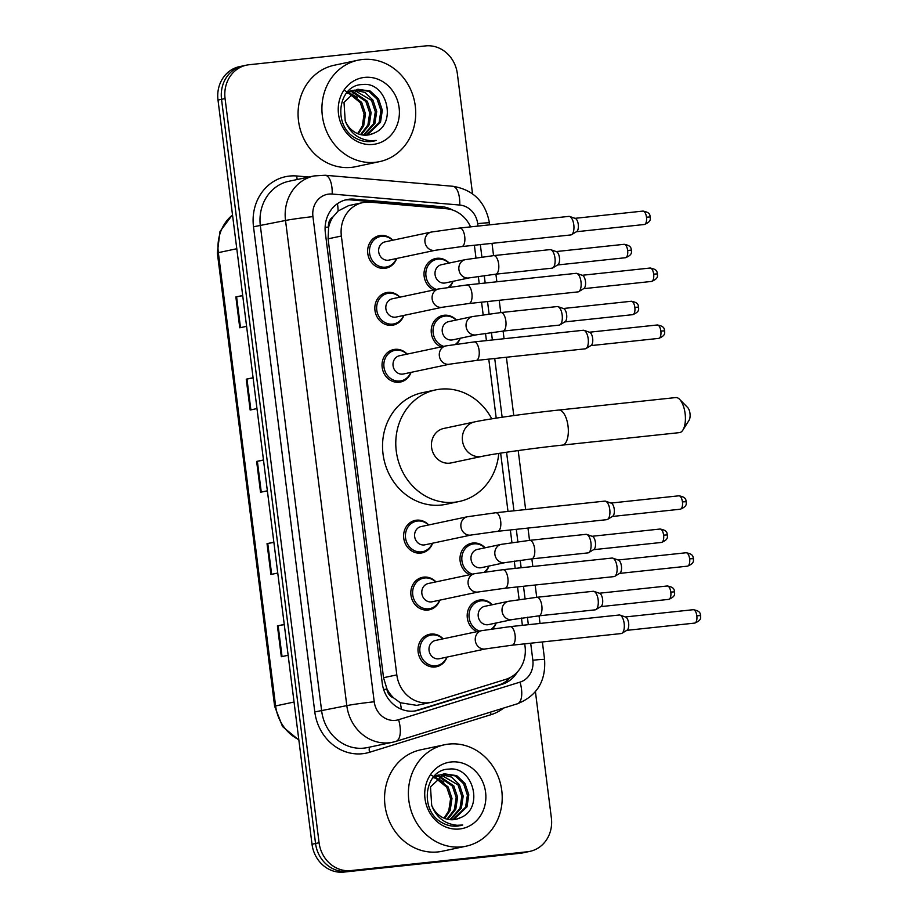 <?xml version="1.0" encoding="UTF-8"?>
<svg xmlns="http://www.w3.org/2000/svg" width="918" height="918" viewBox="0 0 918 918"><rect width="100%" height="100%" fill="white"/><g stroke="black" fill="none" stroke-linecap="round" stroke-linejoin="round"><path stroke-width="1.38" d="M441.007 346.935A16.593 14.94 -102 0 1 431.231 329.975A16.593 14.94 -102 0 1 442.774 315.471A16.593 14.94 -102 0 1 444.14 315.253A16.593 14.94 -102 0 1 456.361 320.003M460.228 338.26A16.593 14.94 -102 0 1 456.579 344.124M469.786 574.714A16.593 14.94 -102 0 1 460.01 557.754A16.593 14.94 -102 0 1 471.554 543.249A16.593 14.94 -102 0 1 472.908 543.031A16.593 14.94 -102 0 1 485.14 547.782M489.007 566.039A16.593 14.94 -102 0 1 485.358 571.903M476.981 631.653A16.593 14.94 -102 0 1 467.205 614.704A16.593 14.94 -102 0 1 478.737 600.188A16.593 14.94 -102 0 1 480.103 599.97A16.593 14.94 -102 0 1 492.323 604.732M496.202 622.989A16.593 14.94 -102 0 1 492.553 628.841M433.812 289.985A16.593 14.94 -102 0 1 424.036 273.036A16.593 14.94 -102 0 1 435.58 258.52A16.593 14.94 -102 0 1 436.945 258.302A16.593 14.94 -102 0 1 449.166 263.064M453.033 281.321A16.593 14.94 -102 0 1 449.384 287.173M439.825 600.142A16.593 14.94 -102 0 1 429.257 609.804A16.593 14.94 -102 0 1 427.891 610.022A16.593 14.94 -102 0 1 411.057 595.92A16.593 14.94 -102 0 1 422.372 577.353A16.593 14.94 -102 0 1 423.726 577.135A16.593 14.94 -102 0 1 435.958 581.886M447.02 657.093A16.593 14.94 -102 0 1 436.44 666.755A16.593 14.94 -102 0 1 435.086 666.973A16.593 14.94 -102 0 1 418.252 652.87A16.593 14.94 -102 0 1 429.555 634.292A16.593 14.94 -102 0 1 430.921 634.074A16.593 14.94 -102 0 1 443.153 638.836M411.046 372.364A16.593 14.94 -102 0 1 400.477 382.026A16.593 14.94 -102 0 1 399.112 382.244A16.593 14.94 -102 0 1 382.278 368.141A16.593 14.94 -102 0 1 393.592 349.574A16.593 14.94 -102 0 1 394.958 349.356A16.593 14.94 -102 0 1 407.179 354.107M432.63 543.204A16.593 14.94 -102 0 1 422.062 552.865A16.593 14.94 -102 0 1 420.696 553.084A16.593 14.94 -102 0 1 403.863 538.981A16.593 14.94 -102 0 1 415.177 520.403A16.593 14.94 -102 0 1 416.542 520.185A16.593 14.94 -102 0 1 428.763 524.947M403.863 315.425A16.593 14.94 -102 0 1 393.283 325.087A16.593 14.94 -102 0 1 391.917 325.305A16.593 14.94 -102 0 1 375.083 311.202A16.593 14.94 -102 0 1 386.398 292.624A16.593 14.94 -102 0 1 387.763 292.406A16.593 14.94 -102 0 1 399.984 297.168M396.668 258.474A16.593 14.94 -102 0 1 386.088 268.136A16.593 14.94 -102 0 1 384.722 268.354A16.593 14.94 -102 0 1 367.889 254.252A16.593 14.94 -102 0 1 379.203 235.685A16.593 14.94 -102 0 1 380.568 235.467A16.593 14.94 -102 0 1 392.789 240.218M470.555 226.872A31.109 28.01 78 0 0 446.412 208.73L370.252 202.155A31.109 28.01 78 0 0 365.353 202.212A31.109 28.01 78 0 0 362.794 202.614A31.109 28.01 78 0 0 341.37 236.018L396.817 674.891A31.109 28.01 78 0 0 431.139 702.35A31.109 28.01 78 0 0 433.365 701.765L505.864 679.331A31.109 28.01 78 0 0 525.062 646.513L524.729 643.851M393.765 697.978A31.109 28.01 -102 0 1 386.822 688.569L386.891 689.108A10.373 9.341 78 0 0 393.765 697.978L400.259 702.718L416.806 705.38L431.139 702.35M362.794 202.614L348.633 205.621L338.134 210.991L332.993 216.946A10.373 9.341 78 0 0 328.518 227.021A31.109 1.251 172.8 0 0 325.121 227.389M328.518 227.021L328.587 227.561A31.109 28.01 -102 0 1 332.993 216.946M328.587 227.561L328.093 238.829L383.54 677.702L386.822 688.569M522.388 625.33L521.47 618.043M519.129 599.523L517.534 586.9M515.193 568.38L514.275 561.093M511.934 542.572L510.339 529.961M507.998 511.441L500.631 453.125M496.213 418.138L488.766 359.122M486.425 340.601L485.496 333.314M483.166 314.794L481.571 302.183M479.23 283.662L478.312 276.375M475.972 257.855L474.376 245.232M452.608 210.027A31.109 28.01 78 0 0 441.833 206.699L354.245 199.149A31.109 28.01 78 0 0 349.345 199.195A31.109 28.01 78 0 0 346.786 199.608A31.109 28.01 78 0 0 325.362 233.011L382.244 683.21A31.109 28.01 78 0 0 416.565 710.67A31.109 28.01 78 0 0 418.792 710.084L502.169 684.289A31.109 28.01 78 0 0 517.282 672.102M345.03 200.044A31.109 28.01 -102 0 1 345.811 199.94A31.109 28.01 -102 0 1 350.71 199.894L438.311 207.445A31.109 28.01 -102 0 1 443.692 208.489M535.423 691.69L551.374 817.949A31.109 28.01 -102 0 1 529.95 851.353A31.109 28.01 -102 0 1 527.391 851.766L350.848 870.597A31.109 28.01 -102 0 1 319.074 842.735L225.071 98.547A31.109 28.01 -102 0 1 246.483 65.144A31.109 28.01 -102 0 1 249.042 64.742L425.596 45.9A31.109 28.01 -102 0 1 457.359 73.761L472.529 193.79M529.95 851.353L522.893 852.856A31.109 28.01 -102 0 1 520.334 853.258L343.791 872.1A31.109 28.01 -102 0 1 312.017 844.239L218.002 100.051L221.536 99.305A31.109 28.01 -102 0 1 242.96 65.901A31.109 28.01 -102 0 0 221.536 99.305L315.551 843.493L221.536 99.305L225.071 98.547M343.791 872.1L347.314 871.354A31.109 28.01 -102 0 1 315.551 843.493A31.109 28.01 -102 0 0 347.314 871.354L523.868 852.512L350.848 870.597M526.427 852.099A31.109 28.01 -102 0 1 523.868 852.512A31.109 28.01 -102 0 0 526.427 852.099M510.385 677.438A31.109 28.01 -102 0 1 498.635 685.035L415.257 710.842A31.109 28.01 -102 0 1 414.787 710.98M284.27 624.607L277.42 625.881L281.321 656.714L288.137 655.268M284.247 624.435L277.42 625.881M273.885 542.377L267.035 543.651L270.925 574.484L277.752 573.039M273.862 542.194L267.035 543.651M242.719 295.688L235.869 296.95L239.759 327.795L246.586 326.338M242.696 295.504L235.869 296.95M253.104 377.918L246.253 379.18L250.155 410.025L256.983 408.579M253.081 377.734L246.253 379.18M263.489 460.147L256.638 461.421L260.54 492.255L267.368 490.809M263.466 459.964L256.638 461.421M218.002 100.051A31.109 28.01 -102 0 1 239.426 66.647L246.483 65.144M375.313 162.302A51.844 46.68 -102 0 1 322.711 118.238A51.844 46.68 -102 0 1 358.066 60.198A51.844 46.68 -102 0 1 362.323 59.521A51.844 46.68 -102 0 1 414.925 103.585A51.844 46.68 -102 0 1 379.57 161.625A51.844 46.68 -102 0 1 375.313 162.302M379.57 161.625L355.736 166.686A51.844 46.68 -102 0 1 351.468 167.363A51.844 46.68 -102 0 1 298.866 123.299A51.844 46.68 -102 0 1 334.221 65.247L358.066 60.198M366.374 135.153L379.111 122.564L380.924 110.55L377.114 99.144L368.818 91.364L357.24 89.425M367.085 135.107L380.511 122.278L382.324 110.263L378.514 98.846L370.218 91.066L357.94 89.264L344.009 102.334L345.202 120.843A23.432 21.103 -102 0 0 367.338 135.072A23.432 21.103 -102 0 0 369.265 134.774A23.432 21.103 -102 0 0 373.752 133.213C398.228 124.137 386.616 81.197 362.599 84.548C338.157 84.594 332.396 125.364 354.991 137.769C360.154 140.821 365.582 142.06 371.262 141.498L376.242 140.443L370.792 140.718C358.364 139.502 349.838 132.88 345.202 120.843M363.505 135.095L373.5 123.758L375.313 111.744L371.503 100.326L354.52 90.366M353.786 90.389L351.64 90.618M364.228 135.153L374.9 123.46L376.724 111.445L372.903 100.028L365.1 92.523L355.186 90.09M354.463 90.136L346.671 92.741M360.533 134.59L367.9 124.951L369.713 112.937L365.892 101.519L351.892 91.8M351.146 91.685L348.909 91.559M361.279 134.762L369.3 124.653L371.113 112.639L367.303 101.221L352.546 91.387M351.789 91.318L349.586 91.272M348.863 91.318L347.819 91.444M349.391 93.785L360.292 102.713L364.102 114.119L362.289 126.133L358.077 132.892A23.432 21.103 -102 0 1 357.481 133.558M348.599 93.533L346.453 93.016M358.238 133.867L363.689 125.835L365.502 113.821L361.692 102.414L350.01 93.234M349.23 93.016L346.935 92.58M364.584 77.399A33.805 30.432 -102 0 1 399.112 107.681A33.805 30.432 -102 0 1 373.052 144.413A33.805 30.432 -102 0 1 338.524 114.142A33.805 30.432 -102 0 1 364.584 77.399M344.904 90.675L357.4 97.4M369.174 134.785L373.752 133.213M373.775 141.097L376.242 140.443M679.607 399.33L687.72 407.603A7.264 3.144 83.9 0 1 689.98 413.444A7.264 3.144 83.9 0 1 689.074 420.26L682.889 430.072A17.626 7.642 -96.1 0 0 685.103 413.502A17.626 7.642 -96.1 0 0 679.607 399.33A17.626 7.642 -96.1 0 0 675.728 397.563L558.649 410.059A17.626 7.642 83.9 0 1 568.024 425.986A17.626 7.642 83.9 0 1 562.39 445.115L679.469 432.619A17.626 7.642 -96.1 0 0 682.889 430.072M481.939 456.395A17.626 15.87 78 0 1 480.493 456.625A17.626 15.87 78 0 1 462.488 440.835A17.626 15.87 78 0 1 474.629 421.901L443.715 428.465A17.626 15.87 78 0 0 431.701 448.202A17.626 15.87 78 0 0 449.591 463.177A17.626 15.87 78 0 0 451.036 462.947L481.939 456.395C494.022 453.733 533.587 448.133 562.39 445.115M498.749 453.423A57.031 51.339 -102 0 1 459.207 501.492A57.031 51.339 -102 0 1 454.525 502.238A57.031 51.339 -102 0 1 396.656 453.767A57.031 51.339 -102 0 1 435.545 389.921A57.031 51.339 -102 0 1 440.238 389.175A57.031 51.339 -102 0 1 491.761 418.837M459.207 501.492L445.964 504.303A57.031 51.339 -102 0 1 441.271 505.049A57.031 51.339 -102 0 1 383.414 456.579A57.031 51.339 -102 0 1 422.303 392.72L435.545 389.921M435.258 250.293L389.002 260.104A9.329 8.4 -102 0 1 388.234 260.23A9.329 8.4 -102 0 1 378.767 252.289A9.329 8.4 -102 0 1 385.124 241.847L431.391 232.036A9.329 8.4 -102 0 0 425.057 242.627A9.329 8.4 -102 0 0 434.501 250.407A9.329 8.4 -102 0 0 435.258 250.293L461.731 246.586L570.812 234.939A9.329 4.039 83.9 0 0 570.996 234.916A9.329 4.039 83.9 0 0 571.604 234.664A9.329 4.039 83.9 0 0 573.796 224.818A9.329 4.039 83.9 0 0 569.665 216.487A9.329 4.039 83.9 0 0 568.839 216.384A9.329 4.039 83.9 0 0 568.655 216.418M396.427 258.532A15.549 13.999 -102 0 1 386.753 266.943A15.549 13.999 -102 0 1 385.48 267.138A15.549 13.999 -102 0 1 369.702 253.919A15.549 13.999 -102 0 1 380.304 236.511A15.549 13.999 -102 0 1 381.578 236.305A15.549 13.999 -102 0 1 392.548 240.275M569.665 216.487L575.288 218.438A6.736 2.926 83.9 0 1 578.271 224.462A6.736 2.926 83.9 0 1 576.688 231.577L571.604 234.664M442.453 307.232L396.186 317.043A9.329 8.4 -102 0 1 395.428 317.169A9.329 8.4 -102 0 1 385.95 309.24A9.329 8.4 -102 0 1 392.319 298.786L438.586 288.975A9.329 8.4 -102 0 0 432.252 299.578A9.329 8.4 -102 0 0 441.684 307.358A9.329 8.4 -102 0 0 442.453 307.232L468.926 303.525L578.007 291.89A9.329 4.039 83.9 0 0 578.191 291.855A9.329 4.039 83.9 0 0 578.799 291.614A9.329 4.039 83.9 0 0 580.991 281.769A9.329 4.039 83.9 0 0 576.86 273.426A9.329 4.039 83.9 0 0 576.034 273.334A9.329 4.039 83.9 0 0 575.85 273.357M403.622 315.471A15.549 13.999 -102 0 1 393.948 323.882A15.549 13.999 -102 0 1 392.674 324.088A15.549 13.999 -102 0 1 376.885 310.869A15.549 13.999 -102 0 1 387.499 293.45A15.549 13.999 -102 0 1 388.773 293.255A15.549 13.999 -102 0 1 399.743 297.214M576.86 273.426L582.482 275.389A6.736 2.926 83.9 0 1 585.466 281.401A6.736 2.926 83.9 0 1 583.882 288.516L578.799 291.614M449.648 364.182L403.381 373.993A9.329 8.4 -102 0 1 402.612 374.119A9.329 8.4 -102 0 1 393.145 366.179A9.329 8.4 -102 0 1 399.514 355.736L445.781 345.925A9.329 8.4 -102 0 0 439.447 356.528A9.329 8.4 -102 0 0 448.879 364.297A9.329 8.4 -102 0 0 449.648 364.182L476.121 360.476L585.202 348.829A9.329 4.039 83.9 0 0 585.386 348.806A9.329 4.039 83.9 0 0 585.994 348.565A9.329 4.039 83.9 0 0 588.186 338.708A9.329 4.039 83.9 0 0 584.055 330.377A9.329 4.039 83.9 0 0 583.228 330.273A9.329 4.039 83.9 0 0 583.045 330.308M410.816 372.421A15.549 13.999 -102 0 1 401.143 380.832A15.549 13.999 -102 0 1 399.869 381.027A15.549 13.999 -102 0 1 384.08 367.808A15.549 13.999 -102 0 1 394.694 350.401A15.549 13.999 -102 0 1 395.968 350.194A15.549 13.999 -102 0 1 406.938 354.164M584.055 330.377L589.666 332.327A6.736 2.926 83.9 0 1 592.661 338.352A6.736 2.926 83.9 0 1 591.077 345.466L585.994 348.565M471.232 535.01L424.965 544.822A9.329 8.4 -102 0 1 424.196 544.948A9.329 8.4 -102 0 1 414.729 537.019A9.329 8.4 -102 0 1 421.098 526.565L467.365 516.754A9.329 8.4 -102 0 0 461.02 527.357A9.329 8.4 -102 0 0 470.464 535.137A9.329 8.4 -102 0 0 471.232 535.01L497.694 531.304L606.787 519.668A9.329 4.039 83.9 0 0 606.959 519.634A9.329 4.039 83.9 0 0 607.567 519.393A9.329 4.039 83.9 0 0 609.77 509.547A9.329 4.039 83.9 0 0 605.628 501.217A9.329 4.039 83.9 0 0 604.801 501.113A9.329 4.039 83.9 0 0 604.629 501.136M432.389 543.249A15.549 13.999 -102 0 1 422.728 551.661A15.549 13.999 -102 0 1 421.442 551.867A15.549 13.999 -102 0 1 405.664 538.648A15.549 13.999 -102 0 1 416.267 521.229A15.549 13.999 -102 0 1 417.552 521.034A15.549 13.999 -102 0 1 428.522 524.993M605.628 501.217L611.25 503.167A6.736 2.926 83.9 0 1 614.245 509.18A6.736 2.926 83.9 0 1 612.65 516.295L607.567 519.393M478.427 591.961L432.16 601.772A9.329 8.4 -102 0 1 431.391 601.898A9.329 8.4 -102 0 1 421.924 593.957A9.329 8.4 -102 0 1 428.293 583.515L474.549 573.704A9.329 8.4 -102 0 0 468.214 584.307A9.329 8.4 -102 0 0 477.658 592.076A9.329 8.4 -102 0 0 478.427 591.961L504.889 588.254L613.981 576.607A9.329 4.039 83.9 0 0 614.153 576.584A9.329 4.039 83.9 0 0 614.762 576.343A9.329 4.039 83.9 0 0 616.965 566.486A9.329 4.039 83.9 0 0 612.822 558.155A9.329 4.039 83.9 0 0 611.996 558.052A9.329 4.039 83.9 0 0 611.824 558.087M439.584 600.2A15.549 13.999 -102 0 1 429.922 608.611A15.549 13.999 -102 0 1 428.637 608.806A15.549 13.999 -102 0 1 412.859 595.587A15.549 13.999 -102 0 1 423.462 578.179A15.549 13.999 -102 0 1 424.747 577.973A15.549 13.999 -102 0 1 435.717 581.943M612.822 558.155L618.445 560.106A6.736 2.926 83.9 0 1 621.429 566.131A6.736 2.926 83.9 0 1 619.845 573.245L614.762 576.343M485.622 648.9L439.355 658.711A9.329 8.4 -102 0 1 438.586 658.837A9.329 8.4 -102 0 1 429.119 650.908A9.329 8.4 -102 0 1 435.476 640.454L481.743 630.643A9.329 8.4 -102 0 0 475.409 641.246A9.329 8.4 -102 0 0 484.853 649.026A9.329 8.4 -102 0 0 485.622 648.9L512.083 645.193L621.176 633.558A9.329 4.039 83.9 0 0 621.348 633.523A9.329 4.039 83.9 0 0 621.956 633.282A9.329 4.039 83.9 0 0 624.16 623.437A9.329 4.039 83.9 0 0 620.017 615.106A9.329 4.039 83.9 0 0 619.191 615.003A9.329 4.039 83.9 0 0 619.019 615.026M446.779 657.139A15.549 13.999 -102 0 1 437.117 665.55A15.549 13.999 -102 0 1 435.832 665.757A15.549 13.999 -102 0 1 420.054 652.537A15.549 13.999 -102 0 1 430.657 635.118A15.549 13.999 -102 0 1 431.942 634.923A15.549 13.999 -102 0 1 442.912 638.882M620.017 615.106L625.64 617.057A6.736 2.926 83.9 0 1 628.623 623.07A6.736 2.926 83.9 0 1 627.04 630.184L621.956 633.282M469.213 277.89L445.368 282.939A9.329 8.4 -102 0 1 444.599 283.065A9.329 8.4 -102 0 1 435.132 275.136A9.329 8.4 -102 0 1 441.501 264.682L465.334 259.633A9.329 8.4 -102 0 0 459 270.225A9.329 8.4 -102 0 0 468.444 278.005A9.329 8.4 -102 0 0 469.213 277.89L495.674 274.184L551.982 268.171A9.329 4.039 83.9 0 1 551.81 268.182M549.825 249.639A9.329 4.039 83.9 0 1 550.008 249.616A9.329 4.039 83.9 0 1 550.834 249.719A9.329 4.039 83.9 0 1 555.023 258.463A9.329 4.039 83.9 0 1 552.774 267.895A9.329 4.039 83.9 0 1 552.166 268.148A9.329 4.039 83.9 0 1 551.982 268.171M436.498 289.422A15.549 13.999 -102 0 1 425.826 273.805A15.549 13.999 -102 0 1 436.681 259.346A15.549 13.999 -102 0 1 437.955 259.14A15.549 13.999 -102 0 1 448.925 263.11M550.834 249.719L556.457 251.67A6.736 2.926 83.9 0 1 559.441 257.694A6.736 2.926 83.9 0 1 557.857 264.797L552.774 267.895M452.803 281.367A15.549 13.999 -102 0 1 448.363 287.323M476.408 334.829L452.563 339.889A9.329 8.4 -102 0 1 451.794 340.004A9.329 8.4 -102 0 1 442.327 332.075A9.329 8.4 -102 0 1 448.695 321.633L472.529 316.572A9.329 8.4 -102 0 0 466.195 327.175A9.329 8.4 -102 0 0 475.639 334.955A9.329 8.4 -102 0 0 476.408 334.829L502.869 331.123L559.177 325.121A9.329 4.039 83.9 0 1 559.005 325.133M557.019 306.589A9.329 4.039 83.9 0 1 557.203 306.555A9.329 4.039 83.9 0 1 558.029 306.658A9.329 4.039 83.9 0 1 562.218 315.413A9.329 4.039 83.9 0 1 559.969 324.846A9.329 4.039 83.9 0 1 559.36 325.087A9.329 4.039 83.9 0 1 559.177 325.121M443.692 346.361A15.549 13.999 -102 0 1 433.021 330.744A15.549 13.999 -102 0 1 443.876 316.297A15.549 13.999 -102 0 1 445.15 316.09A15.549 13.999 -102 0 1 456.12 320.049M558.029 306.658L563.652 308.62A6.736 2.926 83.9 0 1 566.635 314.633A6.736 2.926 83.9 0 1 565.052 321.748L559.969 324.846M459.987 338.317A15.549 13.999 -102 0 1 455.558 344.273M505.175 562.608L481.342 567.668A9.329 8.4 -102 0 1 480.573 567.794A9.329 8.4 -102 0 1 471.106 559.854A9.329 8.4 -102 0 1 477.463 549.412L501.308 544.351A9.329 8.4 -102 0 0 494.974 554.954A9.329 8.4 -102 0 0 504.418 562.734A9.329 8.4 -102 0 0 505.175 562.608L531.648 558.901L587.956 552.9A9.329 4.039 83.9 0 1 587.772 552.911M585.799 534.368A9.329 4.039 83.9 0 1 585.971 534.333A9.329 4.039 83.9 0 1 586.797 534.437A9.329 4.039 83.9 0 1 590.985 543.192A9.329 4.039 83.9 0 1 588.736 552.625A9.329 4.039 83.9 0 1 588.14 552.865A9.329 4.039 83.9 0 1 587.956 552.9M472.472 574.14A15.549 13.999 -102 0 1 461.8 558.523A15.549 13.999 -102 0 1 472.644 544.076A15.549 13.999 -102 0 1 473.929 543.869A15.549 13.999 -102 0 1 484.899 547.839M586.797 534.437L592.42 536.399A6.736 2.926 83.9 0 1 595.415 542.412A6.736 2.926 83.9 0 1 593.82 549.526L588.736 552.625M488.766 566.096A15.549 13.999 -102 0 1 484.337 572.052M512.37 619.558L488.537 624.607A9.329 8.4 -102 0 1 487.768 624.733A9.329 8.4 -102 0 1 478.301 616.804A9.329 8.4 -102 0 1 484.658 606.35L508.503 601.301A9.329 8.4 -102 0 0 502.169 611.893A9.329 8.4 -102 0 0 511.601 619.673A9.329 8.4 -102 0 0 512.37 619.558L538.843 615.852L595.151 609.839A9.329 4.039 83.9 0 1 594.967 609.85M592.994 591.307A9.329 4.039 83.9 0 1 593.166 591.284A9.329 4.039 83.9 0 1 593.992 591.387A9.329 4.039 83.9 0 1 598.18 600.131A9.329 4.039 83.9 0 1 595.931 609.563A9.329 4.039 83.9 0 1 595.323 609.816A9.329 4.039 83.9 0 1 595.151 609.839M479.666 631.091A15.549 13.999 -102 0 1 468.995 615.473A15.549 13.999 -102 0 1 479.839 601.015A15.549 13.999 -102 0 1 481.124 600.808A15.549 13.999 -102 0 1 492.094 604.778M593.992 591.387L599.615 593.338A6.736 2.926 83.9 0 1 602.61 599.362A6.736 2.926 83.9 0 1 601.015 606.465L595.931 609.563M495.961 623.035A15.549 13.999 -102 0 1 491.532 628.991M461.788 846.878A51.844 46.68 -102 0 1 409.187 802.814A51.844 46.68 -102 0 1 444.541 744.762A51.844 46.68 -102 0 1 448.81 744.085A51.844 46.68 -102 0 1 501.412 788.149A51.844 46.68 -102 0 1 466.057 846.201A51.844 46.68 -102 0 1 461.788 846.878M466.057 846.201L442.224 851.25A51.844 46.68 -102 0 1 437.955 851.927A51.844 46.68 -102 0 1 385.353 807.863A51.844 46.68 -102 0 1 420.708 749.822L444.541 744.762M452.861 819.728L465.587 807.14L467.4 795.126L463.59 783.708L455.294 775.928L443.727 774M453.561 819.671L466.998 806.842L468.811 794.827L464.99 783.41L456.705 775.63L444.427 773.828L430.485 786.898L431.689 805.419A23.432 21.103 -102 0 0 453.825 819.648A23.432 21.103 -102 0 0 455.753 819.338A23.432 21.103 -102 0 0 460.228 817.789C484.715 808.712 473.103 765.773 449.086 769.112C424.632 769.169 418.872 809.928 441.466 822.344C446.641 825.397 452.069 826.636 457.749 826.074L462.718 825.018L457.267 825.282C444.851 824.077 436.325 817.456 431.689 805.419M449.981 819.671L459.987 808.333L461.8 796.319L457.99 784.901L440.996 774.941M440.273 774.953L438.115 775.182M450.715 819.728L461.387 808.035L463.2 796.021L459.39 784.603L451.587 777.087L441.673 774.654M440.95 774.7L433.147 777.316M447.009 819.154L454.376 809.515L456.189 797.501L452.379 786.095L438.379 776.364M437.622 776.261L435.396 776.123M447.766 819.338L455.776 809.217L457.589 797.203L453.779 785.797L439.022 775.962M438.276 775.882L436.061 775.848M435.339 775.894L434.306 776.02M435.878 778.361L446.768 787.277L450.589 798.694L448.776 810.709L444.553 817.456A23.432 21.103 -102 0 1 443.956 818.133M435.086 778.097L432.929 777.58M444.714 818.431L450.176 810.41L451.989 798.396L448.168 786.978L436.486 777.798M435.706 777.58L433.422 777.156M451.071 761.974A33.805 30.432 -102 0 1 485.588 792.245A33.805 30.432 -102 0 1 459.539 828.988A33.805 30.432 -102 0 1 425.011 798.717A33.805 30.432 -102 0 1 451.071 761.974M431.391 775.251L443.887 781.964M455.649 819.361L460.228 817.789M460.136 825.695L462.718 825.018M401.338 709.235A31.109 13.495 -107.2 0 0 400.259 702.718M338.134 210.991A31.109 13.059 -85.1 0 0 337.445 203.67M506.77 680.8A31.109 13.495 -107.2 0 0 506.679 679.068M386.891 689.108A31.109 1.251 172.8 0 0 383.632 689.475M328.093 238.829L341.37 236.018M383.54 677.702L396.817 674.891M477.991 226.08L477.681 223.648A20.735 18.67 78 0 0 459.769 205.047L332.19 194.042A20.735 18.67 78 0 0 328.919 194.077A20.735 18.67 78 0 0 312.935 216.625L374.223 701.777A20.735 18.67 78 0 0 395.406 720.355A20.735 18.67 78 0 0 398.596 719.701L520.036 682.12A20.735 18.67 78 0 0 532.842 660.237L530.684 643.208M374.223 701.777A20.735 0.838 -7.2 0 0 346.809 705.632L285.521 220.481A41.471 37.34 -102 0 1 314.082 175.935L288.918 181.271A41.471 37.34 78 0 0 260.356 225.817L321.656 710.968A41.471 37.34 78 0 0 364.01 748.124A41.471 37.34 78 0 0 367.418 747.585L392.583 742.249A41.471 37.34 -102 0 1 389.175 742.788A41.471 37.34 -102 0 1 346.809 705.632L314.794 711.932L253.506 226.78L285.521 220.481A20.735 0.838 -7.2 0 1 312.935 216.625M516.995 703.899A20.735 8.996 -107.2 0 0 517.339 703.808L395.899 741.388A20.735 8.996 -107.2 0 1 395.555 741.469A41.471 37.34 -102 0 1 392.583 742.249L395.899 741.388A20.735 8.996 -107.2 0 0 398.596 719.701M253.506 226.78A46.657 42.01 -102 0 1 289.48 176.061A46.657 42.01 -102 0 1 296.824 175.992L308.93 177.025M503.615 708.053A46.657 42.01 -102 0 1 491.073 714.674L369.621 752.255A46.657 42.01 -102 0 1 314.794 711.932M319.074 842.735L312.017 844.239M527.391 851.766L520.334 853.258M528.343 624.699L527.402 617.217M525.062 598.708L523.49 586.269M521.149 567.749L520.208 560.278M517.867 541.758L516.295 529.319M513.954 510.798L506.564 452.23M502.135 417.242L494.722 358.49M492.381 339.97L491.428 332.5M489.099 313.979L487.527 301.54M485.186 283.019L484.245 275.549M481.904 257.04L480.332 244.601M491.073 714.674A5.187 2.249 72.8 0 1 490.637 712.07M369.621 752.255A5.187 2.249 72.8 0 1 369.92 747.057M297.352 179.48A5.187 2.18 94.9 0 1 296.824 175.992M532.842 660.237A20.735 0.838 -7.2 0 1 544.581 659.514C545.981 681.19 536.892 695.959 517.339 703.808A20.735 8.996 -107.2 0 0 520.036 682.12M477.681 223.648A20.735 0.838 -7.2 0 1 489.432 222.925C485.484 201.88 473.252 189.647 452.723 186.262L325.144 175.258A20.735 8.71 -85.1 0 1 332.19 194.042M459.769 205.047A20.735 8.71 -85.1 0 0 452.723 186.262M350.71 199.894L354.245 199.149M438.311 207.445L441.833 206.699M498.635 685.035L502.169 684.289M415.257 710.842L418.792 710.084M298.855 740.046L282.526 726.54L274.62 706.252L275.618 705.942A41.471 37.34 78 0 0 298.798 739.621M232.518 214.984A41.471 37.34 78 0 0 218.346 252.645L217.348 252.955L219.987 231.497L232.495 214.766M236.787 248.732L218.346 252.645L275.618 705.942L294.047 702.029M261.263 492.094L257.373 461.272M250.878 409.864L246.976 379.042M240.493 327.634L236.592 296.812M271.648 574.324L267.758 543.502M282.044 656.565L278.143 625.732M644.321 224.497C652.124 221.353 649.91 218.415 650.288 216.946C649.588 215.799 651.103 212.471 642.887 211.094A6.736 2.926 83.9 0 1 646.479 217.187A6.736 2.926 83.9 0 1 644.321 224.497L576.412 231.738M650.288 216.946L646.479 217.187M431.391 232.036L459.746 228.031A9.329 4.039 83.9 0 1 464.715 236.465A9.329 4.039 83.9 0 1 464.783 237.051A9.329 4.039 83.9 0 1 461.731 246.586M651.516 281.436C659.319 278.292 657.104 275.366 657.483 273.885C656.783 272.738 658.298 269.422 650.082 268.033A6.736 2.926 83.9 0 1 653.662 274.126A6.736 2.926 83.9 0 1 651.516 281.436L583.607 288.688M657.483 273.885L653.662 274.126M438.586 288.975L466.941 284.97A9.329 4.039 83.9 0 1 471.909 293.404A9.329 4.039 83.9 0 1 471.978 293.989A9.329 4.039 83.9 0 1 468.926 303.525M658.711 338.386C666.514 335.242 664.299 332.305 664.678 330.836C663.978 329.688 665.493 326.36 657.277 324.983A6.736 2.926 83.9 0 1 660.857 331.077A6.736 2.926 83.9 0 1 658.711 338.386L590.802 345.627M664.678 330.836L660.857 331.077M445.781 345.925L474.136 341.921A9.329 4.039 83.9 0 1 479.104 350.355A9.329 4.039 83.9 0 1 479.162 350.94A9.329 4.039 83.9 0 1 476.121 360.476M680.284 509.215C688.087 506.07 685.872 503.144 686.262 501.676C685.562 500.517 687.077 497.2 678.861 495.812A6.736 2.926 83.9 0 1 682.441 501.905A6.736 2.926 83.9 0 1 680.284 509.215L612.375 516.467M686.262 501.676L682.441 501.905M467.365 516.754L495.72 512.749A9.329 4.039 83.9 0 1 500.677 521.183A9.329 4.039 83.9 0 1 500.746 521.768A9.329 4.039 83.9 0 1 497.694 531.304M687.479 566.165C695.282 563.021 693.067 560.083 693.457 558.614C692.746 557.467 694.272 554.139 686.056 552.762A6.736 2.926 83.9 0 1 689.636 558.855A6.736 2.926 83.9 0 1 687.479 566.165L619.57 573.406M693.457 558.614L689.636 558.855M474.549 573.704L502.915 569.699A9.329 4.039 83.9 0 1 507.872 578.133A9.329 4.039 83.9 0 1 507.941 578.719A9.329 4.039 83.9 0 1 504.889 588.254M694.674 623.104C702.477 619.96 700.262 617.034 700.652 615.565C699.941 614.406 701.467 611.09 693.251 609.701A6.736 2.926 83.9 0 1 696.831 615.794A6.736 2.926 83.9 0 1 694.674 623.104L626.764 630.356M700.652 615.565L696.831 615.794M481.743 630.643L510.11 626.638A9.329 4.039 83.9 0 1 515.067 635.072A9.329 4.039 83.9 0 1 515.136 635.658A9.329 4.039 83.9 0 1 512.083 645.193M625.491 257.717C633.294 254.584 631.079 251.647 631.458 250.178C630.758 249.019 632.273 245.703 624.056 244.314A6.736 2.926 83.9 0 1 627.648 250.407A6.736 2.926 83.9 0 1 625.491 257.717L557.582 264.969M631.458 250.178L627.648 250.407M492.014 243.35L493.563 255.64A9.329 4.039 83.9 0 1 493.7 255.617A9.329 4.039 83.9 0 1 498.726 264.636A9.329 4.039 83.9 0 1 495.858 274.149A9.329 4.039 83.9 0 1 495.674 274.184M632.686 314.667C640.489 311.523 638.274 308.586 638.653 307.117C637.953 305.969 639.467 302.642 631.251 301.265A6.736 2.926 83.9 0 1 634.843 307.358A6.736 2.926 83.9 0 1 632.686 314.667L564.777 321.908M638.653 307.117L634.843 307.358M500.712 312.59A9.329 4.039 83.9 0 1 500.895 312.568A9.329 4.039 83.9 0 1 505.921 321.587A9.329 4.039 83.9 0 1 503.053 331.1A9.329 4.039 83.9 0 1 502.869 331.123M661.453 542.446C669.256 539.302 667.042 536.364 667.432 534.896C666.732 533.748 668.247 530.42 660.031 529.043A6.736 2.926 83.9 0 1 663.611 535.137A6.736 2.926 83.9 0 1 661.453 542.446L593.556 549.687M667.432 534.896L663.611 535.137M527.976 528.079L529.525 540.358A9.329 4.039 83.9 0 1 529.663 540.346A9.329 4.039 83.9 0 1 534.701 549.366A9.329 4.039 83.9 0 1 531.82 558.878A9.329 4.039 83.9 0 1 531.648 558.901M668.648 599.385C676.451 596.252 674.237 593.315 674.627 591.846C673.927 590.687 675.441 587.371 667.225 585.982A6.736 2.926 83.9 0 1 670.806 592.076A6.736 2.926 83.9 0 1 668.648 599.385L600.739 606.637M674.627 591.846L670.806 592.076M536.686 597.32A9.329 4.039 83.9 0 1 536.858 597.297A9.329 4.039 83.9 0 1 541.895 606.316A9.329 4.039 83.9 0 1 539.015 615.817A9.329 4.039 83.9 0 1 538.843 615.852M325.144 175.258L314.082 175.935M544.581 659.514L542.366 641.969M540.025 623.448L539.061 615.829M536.72 597.308L535.171 585.018M532.83 566.498L531.866 558.878M525.635 509.559L518.188 450.554M513.77 415.579L506.392 357.24M504.062 338.719L503.098 331.1M500.758 312.579L499.208 300.301M496.868 281.78L495.904 274.161M489.673 224.83L489.432 222.925M274.62 706.252L217.348 252.955M357.94 89.264L356.54 89.562M352.34 90.446L350.928 90.744M474.629 421.901C489.248 418.746 528.584 413.238 558.649 410.059M380.304 236.511L374.337 237.773M386.753 266.943L380.786 268.205M459.746 228.031L568.839 216.384M642.887 211.094L574.978 218.335M387.499 293.45L381.532 294.724M393.948 323.882L387.981 325.144M466.941 284.97L576.034 273.334M650.082 268.033L582.173 275.285M394.694 350.401L388.727 351.663M401.143 380.832L395.176 382.095M474.136 341.921L583.228 330.273M657.277 324.983L589.367 332.224M416.267 521.229L410.3 522.503M422.728 551.661L416.761 552.923M495.72 512.749L604.801 501.113M678.861 495.812L610.952 503.064M423.462 578.179L417.495 579.442M429.922 608.611L423.955 609.873M502.915 569.699L611.996 558.052M686.056 552.762L618.147 560.003M430.657 635.118L424.69 636.392M437.117 665.55L431.15 666.812M510.11 626.638L619.191 615.003M693.251 609.701L625.342 616.953M550.008 249.616L493.7 255.617L465.334 259.633M436.681 259.346L430.714 260.609M624.056 244.314L556.147 251.566M557.203 306.555L500.895 312.568L472.529 316.572M443.876 316.297L437.909 317.559M631.251 301.265L563.342 308.505M585.971 534.333L529.663 540.346L501.308 544.351M472.644 544.076L466.677 545.338M660.031 529.043L592.121 536.284M593.166 591.284L536.858 597.297L508.503 601.301M479.839 601.015L473.872 602.277M667.225 585.982L599.316 593.235M444.427 773.828L443.027 774.126M438.815 775.021L437.416 775.32"/></g></svg>
